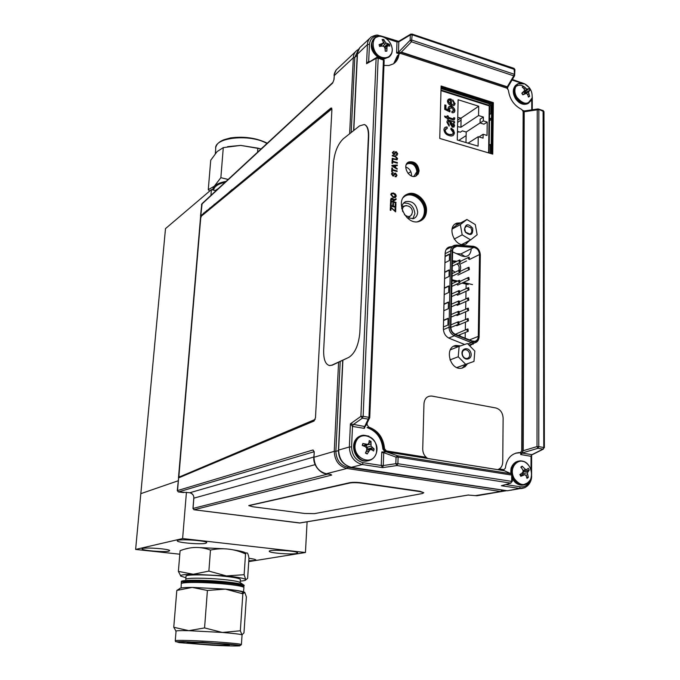 <?xml version="1.0" encoding="UTF-8"?>
<svg xmlns="http://www.w3.org/2000/svg" width="680" height="680" viewBox="0 0 680 680"><rect width="100%" height="100%" fill="white"/><g stroke="black" fill="none" stroke-linecap="round" stroke-linejoin="round"><path stroke-width="1.02" d="M215.951 190.748L211.395 189.609L210.919 195.406M248.736 561.62L305.447 552.509L182.614 538.543L135.626 549.44L165.495 228.625L211.395 189.609M209.891 207.842L209.814 208.76M140.819 493.663L178.1 480.802L140.819 493.663M296.14 553.545L297.653 552.781C297.151 550.681 267.359 549.236 269.305 551.404C269.586 553.01 290.428 554.659 296.14 553.545M205.641 543.328L206.78 542.623C206.49 540.387 175.499 538.577 177.284 540.906C177.438 542.691 200.456 544.646 205.641 543.328M248.795 560.796L254.575 560.498L255.807 559.887C255.391 559.36 253.104 558.832 248.956 558.322M182.614 538.543L186.43 492.277M305.447 552.509L307.096 521.798M135.626 549.44L179.809 554.2M184.603 549.193L189.465 548.029M199.894 547.596L223.44 548.743M233.733 549.95C241.527 551.131 245.599 552.279 245.948 553.384M168.759 551.2L169.677 550.647C169.583 548.717 140.599 546.907 142.094 548.921C142.103 550.502 164.212 552.373 168.759 551.2M459.144 346.358L467.458 343.536L474.835 351.05L473.977 361.411L465.69 364.319L458.235 356.779L459.144 346.358L450.321 349.817M473.977 361.411L456.9 367.565M456.858 367.548L465.69 364.319M449.99 359.899L458.235 356.779M470.747 352.461C468.392 345.856 459.943 348.729 462.383 355.342C464.763 361.981 473.204 359.031 470.747 352.461M462.57 355.3C463.565 357.561 465.069 358.632 467.067 358.488C469.379 357.731 470.152 355.878 469.396 352.945C468.392 350.668 466.888 349.605 464.873 349.758C462.587 350.531 461.822 352.376 462.57 355.3M460.335 224.604L466.922 219.512L475.294 224.587L477.147 234.753L470.619 239.912L462.179 234.847L460.335 224.604L452.055 229.1M461.822 244.46L470.619 239.912M454.189 239.071L462.179 234.847M466.922 219.512L456.492 225.19L452.208 228.505M465.452 232.288C470.772 236.232 473.169 234.872 472.66 228.216C468.052 223.108 465.324 223.712 464.465 230.01L465.452 232.288M470.892 227.894L466.539 225.955L464.652 228.259L465.494 232.109L469.812 234.056C472.022 232.832 472.379 230.783 470.892 227.894M314.389 513.655L422.484 493.51L423.784 492.728L419.875 491.589L361.786 483.174C356.864 482.562 352.861 482.511 349.775 483.021L248.786 505.665L253.104 506.796L304.538 513.451L314.389 513.655M423.793 492.702L419.883 491.258L361.802 482.834C356.889 482.222 352.877 482.171 349.792 482.681L248.803 505.512M358.003 50.592L354.807 57.307L351.195 132.515M340.195 361.539L335.877 451.375C336.286 459.91 340.195 465.196 347.599 467.228L504.5 490.425M506.149 490.79L500.82 491.546L346.936 468.46C338.878 466.318 334.653 460.606 334.262 451.325L335.886 451.239M299.557 522.988L468.061 495.048L476.943 495.754L506.345 490.696M476.943 495.754L480.173 495.227M468.061 495.048L468.554 494.989M193.902 509.737L300.084 522.962M193.026 508.563L194.038 509.762L331.678 475.09L330.675 474.394M189.728 492.711L189.847 492.728C192.474 493.383 193.817 495.15 193.868 498.023L193.035 508.436L327.99 474.019M313.828 457.249L314.228 452.506L313.981 457.156C314.373 466.114 318.478 471.639 326.298 473.748L326.043 473.705M331.678 475.09L330.191 474.317M331.798 108.434L330.795 108.154L331.534 108.026L331.908 109.573L315.495 417.648L314.024 421.056L178.619 477.887L177.276 490.543L178.287 491.921M178.466 477.963L200.608 216.342L331.534 108.596M182.988 492.533L184.101 492.346M206.55 211.446L206.626 210.536M215.373 204.187L214.174 204.315M355.478 51.765L336.217 69.929L334.492 73.78L333.905 79.645M334.05 79.424L332.656 83.053L334.05 79.424L334.262 75.565L353.32 57.741C353.532 54.459 354.781 51.969 357.068 50.269L358.572 49.377M332.656 83.053L201.773 204.204L200.515 215.994L330.795 108.154M178.619 477.887L177.548 490.577L313.047 449.964L313.999 451.579M314.032 451.75L178.559 491.904L189.847 492.728L313.846 457.002M491.037 119.706L490.577 118.439M406.971 217.659L413.406 218.637C416.05 217.575 417.469 215.398 417.673 212.118C416.432 204.102 412.42 200.6 405.637 201.62C402.985 202.929 401.693 205.343 401.778 208.853M412.82 218.815L414.911 213.69C413.856 206.142 410.074 202.623 403.563 203.124M411.409 175.916L411.502 174.998C411.264 171.011 409.351 168.359 405.756 167.033M413.814 176.434L416.891 171.657C415.854 165.444 412.734 162.792 407.524 163.71L406.291 164.602M491.504 119.399L489.481 120.717M489.498 119.144L491.521 117.827M491.572 113.968L490.807 113.73L490.909 105.179L489.575 106.072M489.558 114.614L490.807 113.73M488.597 105.136L490.161 104.099L441.039 88.561M490.161 104.099L490.909 105.179M490.314 153.187L490.416 144.466L491.19 144.695M489.166 145.231L490.416 144.466M512.176 475.192L511.096 473.773L511.7 475.073L398.115 457.13L397.894 463.717L511.658 481.372L510.697 483.098L396.975 465.545L382.627 467.627L381.225 465.469L383.256 465.494L382.627 467.627L362.312 464.525C354.152 462.264 349.843 456.416 349.367 446.973L350.412 423.819L365.058 426.598L364.438 428.341L363.817 428.306L368.212 419.135L369.257 418.769L369.741 417.648L384.166 60.384L369.733 417.63L368.951 417.341L383.452 59.815L382.874 59.024M512.116 481.483L511.658 481.372L511.7 475.073L512.312 475.269L511.428 473.883M363.817 428.306L352.486 426.411L351.577 446.956C352.01 455.421 355.887 460.675 363.197 462.706L381.225 465.469L381.786 451.962L386.478 451.902L397.604 455.796L396.058 457.113L383.724 452.676L383.256 465.494M504.254 470.704L386.962 451.988M504.058 485.035L502.707 485.418M511.606 481.873L510.892 483.106L501.364 485.741L520.702 488.606C529.321 487.925 531.972 479.757 531.582 475.685L531.582 475.762M353.209 424.643L352.486 426.411L350.412 423.819L360.901 416.389L376.116 58.344L378.173 58.114L384.166 60.384M376.609 57.468L366.579 63.708L368.679 61.276L368.781 61.889M384.132 60.291L383.367 59.203M366.35 424.626L365.058 426.598M364.514 426.572L364.438 428.341M352.469 426.402L353.175 424.635L362.406 418.14L363.137 416.339L368.951 417.341L368.212 419.135L362.406 418.14L360.901 416.389L363.137 416.339L378.173 58.114L377.893 57.298L376.813 57.358L376.116 58.344L366.579 63.708L367.438 44.54C367.54 41.42 368.798 38.896 371.203 36.967L371.203 36.967C378.53 33.617 377.663 35.725 380.613 35.845L380.876 36.405M410.337 34.825L411.918 34.026L412.19 34.799L411.459 41.777L401.353 52.13L398.403 52.938L396.635 52.998L396.601 52.402L398.438 52.283L398.403 52.938M401.353 52.13L507.28 86.802L513.757 75.846L514.624 75.659L514.913 69.768M396.601 52.402L396.993 41.939L398.82 41.837L398.438 52.283L410.15 40.264L412.012 40.137L514.327 74.29L513.757 75.846L411.459 41.777L410.15 40.264L410.329 34.918L412.19 34.799L514.913 69.572L514.029 68.374L514.624 75.659L507.331 87.975L507.442 87.201L400.63 52.258M379.831 36.329C373.702 35.555 370.234 38.216 369.452 44.302L368.696 61.285L369.427 61.515M380.57 35.836L398.65 41.352L398.828 41.794L396.993 41.939L397.604 41.471M412.156 34.408L410.754 34.119L410.329 34.918L398.82 41.837M399.177 53.831L396.635 52.998M531.531 454.929L531.046 456.331L520.685 454.521L523.217 450.712L537.021 446.581L538.781 446.633L537.999 448.281L521.994 453.05L532.211 454.708M522.843 451.341L524.195 111.393L523.107 111.154L537.795 108.944M524.195 111.393L523.217 450.712M542.733 110.492L538.483 109.004L537.234 109.82L538.849 109.794L538.781 446.633L543.779 447.491L544.357 447.695L543.711 448.086M537.854 108.936L543.983 111.673L543.09 110.483L543.779 447.491L543.005 449.131L544.025 447.542M521.229 454.682L521.994 453.05L521.356 452.906M531.012 470.127L531.046 456.331L531.811 454.708M524.535 111.716L537.234 109.82L537.021 446.581L537.999 448.281L543.005 449.131L531.845 454.716M520.685 454.521L520.693 452.557M524.875 487.704L510.756 490.229M505.725 484.568L520.379 486.812C524.832 487.356 528.13 485.12 530.255 480.123M369.597 38.48L359.779 47.66L357.527 52.691L353.787 130.458M351.092 467.279L351.305 467.33C342.796 464.856 338.512 459.162 338.453 450.237L338.631 450.067C339.074 459.357 343.332 465.112 351.381 467.321L507.458 490.773M381.701 452.659L383.724 452.676L383.732 452.03M381.786 451.962L383.699 452.268M403.308 197.548C410.261 189.881 425.238 200.005 424.388 211.658C424.056 216.818 421.778 220.167 417.554 221.697M383.325 42.883L384.846 44.259M385.883 45.636L386.147 46.087M524.781 468.902L525.258 469.719M473.101 344.241L473.535 343.366M525.215 90.364L525.776 91.078M371.39 447.958L371.475 449.089M458.243 346.622L456.875 346.069M489.66 106.36L488.588 105.323M445.918 108.8L448.222 110.143L448.069 108.222C448.486 106.488 449.599 105.918 451.41 106.522C453.441 107.134 454.614 108.519 454.937 110.687C454.665 112.412 453.679 113.075 451.971 112.668L451.86 111.469L453.883 110.372L451.443 107.695L449.123 108.876L450.092 110.772L449.913 111.885L444.703 109.404L444.813 104.907L446.004 105.281L445.918 108.8L448.435 109.998M451.877 111.647L453.296 111.358M448.758 106.76L451.206 106.675C453.228 107.278 454.401 108.672 454.725 110.84L453.993 112.497M444.805 105.12L445.8 105.425L445.714 108.944M449.548 107.856L448.919 109.021L449.743 111.8M454.606 125.613L452.481 127.296L450.245 123.888L449.76 121.635L448.452 121.55L448.001 122.774L449.285 125.009L449.123 126.14L446.938 122.29C447.049 120.369 448.001 119.765 449.794 120.47L454.563 121.635L454.537 122.799L453.509 122.774L454.606 125.613L453.815 127.254M453.509 122.774L454.401 125.757M447.576 120.419L454.35 121.779L454.325 122.833M448.366 121.626L447.788 122.919L449.072 125.154L448.944 126.046M453.024 126.115L452.234 126.259L451.103 124.219L450.908 122.196M461.1 118.116L478.712 106.224L478.567 115.549L460.912 127.262L461.1 118.116L457.75 117.462M468.069 143.174L478.236 136.689L478.091 146.157L457.274 139.961L458.116 99.739L478.712 106.224M479.859 137.173L479.876 136.34L483.123 134.274L483.063 138.142L478.236 136.689M480.08 122.986L480.139 119.17L483.369 117.036L483.318 120.879L480.08 122.986L483.964 124.185L487.212 122.077L487.033 135.456L483.123 134.274M483.318 120.879L487.212 122.077M465.987 142.554L466.191 132.022L480.08 122.944M460.912 127.262L457.555 126.616M466.191 132.022L462.366 130.866L460.317 132.209L457.453 131.342M478.567 115.549L483.369 117.036M445.74 128.673L444.933 130.22C445.306 132.583 446.615 134.011 448.86 134.512L452.302 134.41M444.89 127.534L446.887 127.143L447.1 128.248M451.027 128.282L454.24 133.067L453.245 135.43M449.038 135.541C446.106 134.784 444.406 132.821 443.938 129.668C444.185 127.73 445.238 126.837 447.091 126.998L447.338 128.248L445.145 130.076C445.519 132.439 446.828 133.867 449.063 134.368C451.308 135.252 452.71 134.666 453.254 132.608L450.798 129.141L451.087 128.053L453.475 129.99L454.452 132.931C453.823 135.728 452.021 136.603 449.038 135.541M447.219 115.94L448.077 116.204L448.052 117.368L452.446 118.711L453.415 118.711L453.713 117.725L454.775 117.904L454.214 119.927M454.775 117.904L454.546 118.906M453.713 117.904L454.563 118.048M444.677 116.331L446.998 116.832M448.231 118.592L448.01 119.195M454.758 118.762L453.815 119.986L448.239 118.388L448.213 119.263L447.151 118.932L447.177 118.065L445.315 117.495L444.541 116.084L447.202 116.9L447.227 115.736L448.29 116.059L448.264 117.223L452.446 118.711M452.752 100.096L454.877 103.641L454.121 105.434M448.188 99.399L451.392 99.475L451.282 104.516L453.322 104.354L454.036 103.156L452.625 100.954L452.787 99.849L454.877 103.641M451.282 104.516L453.39 104.32M448.936 100.359L448.29 101.566L450.228 103.887M455.09 103.496C454.69 105.578 453.415 106.233 451.265 105.459C449.063 104.89 447.788 103.436 447.44 101.091C447.89 99.076 449.165 98.447 451.282 99.221L451.486 104.371M452.659 118.567L453.441 118.703M450.525 100.147L450.432 103.972L448.502 101.413L449.174 100.198L450.525 100.147M452.446 126.115L450.823 121.958L453.56 125.009L452.446 126.115M384.965 41.608L383.716 39.474L382.118 39.525L383.205 41.667L383.154 43.18L379.083 44.608L379.567 46.427L382.339 46.027L384.055 46.563L384.974 48.246L385.254 51.204L386.852 51.145L387.03 46.453L388.127 45.823L389.861 46.061L389.376 44.251L386.129 43.086L384.965 41.608L383.163 43.002M382.959 41.106L383.716 39.474M381.106 44.812L380.486 44.829L380.757 44.217M379.712 46.401L381.803 44.021M380.57 46.265L383.154 43.18M382.772 46.155L386.129 43.086M387.591 43.826L384.344 47.056M384.616 46.971L389.376 44.251M384.761 47.821L387.03 46.453M385.101 49.3L386.733 48.178M385.237 50.923L386.852 51.145M385.33 57.741C369.928 58.361 368.688 29.648 384.387 37.502L384.387 37.502C388.986 40.095 391.603 43.945 392.25 49.07L392.25 49.07C392.292 54.281 389.98 57.171 385.33 57.741M387.455 43.97L388.101 44.982M524.654 90.466L521.823 93.245L522.801 94.809L526.465 93.372L527.604 94.562L528.479 97.078L529.592 96.356L528.538 92.029L529.983 90.159L529.014 88.604L526.736 89.131L523.345 86.317L522.231 87.04L524.085 88.91L524.654 90.466M521.985 93.491L523.898 91.791M522.843 87.601L523.345 86.317M524.101 88.961L525.317 88.12M524.297 91.103L526.736 89.131M527.578 94.537L528.836 93.772M528.241 96.288L529.592 96.356M529.014 88.604L524.773 91.953L527.943 89.182M524.773 91.953L523.379 92.251M529.983 90.159L524.798 93.024L524.288 92.2M525.223 92.675L529.014 90.891M524.408 93.772L524.798 93.024M525.844 93.423L528.538 92.029M522.656 94.579L524.968 93.508M531.173 100.478L528.292 103.3C523.974 104.737 520.005 102.927 516.4 97.869C513.111 91.46 513.604 86.751 517.88 83.751L524.654 83.878C530.06 86.912 532.55 91.596 532.142 97.945L532.142 97.945C528.717 105.128 523.677 104.966 517.021 97.461C511.708 89.522 517.131 80.019 524.654 83.878L529.303 87.669M515.619 86.717C519.341 83.963 523.235 84.974 527.289 89.752M523.2 471.385L522.257 472.948L519.86 474.538L520.821 476.298L524.994 474.648L526.192 475.856L527.009 478.397L528.317 477.411L527.425 472.829L529.244 470.016L528.284 468.265L527 469.412L525.64 469.574L522.121 466.148L520.812 467.126L522.69 469.506L523.2 471.385M521.245 467.636L522.121 466.148M525.615 475.252L527.629 474.776M526.541 476.825L528.317 477.411M523.005 470.594L525.64 469.574M527 469.412L523.098 470.96M529.244 470.016L523.456 471.929L523.175 471.427M523.932 471.656L528.062 471.342M522.827 474.725L522.597 473.526L523.456 471.929M522.597 473.526L527.425 472.829M520.072 474.921L524.994 474.648M521.084 474.98L521.9 475.711M520.123 475.022L523.319 474.878M514.31 478.592C507.008 466.259 521.611 454.002 529.065 465.962L529.065 465.962C531.794 470.364 532.312 474.827 530.63 479.34L530.621 479.349C525.742 486.514 520.302 486.268 514.31 478.592M365.219 446.598L366.69 448.06L366.707 450.151L365.432 453.101L367.2 453.968L369.971 449.667L371.611 449.726L373.592 451.002L374.178 449.055L371.067 446.046L371 441.422L369.249 440.555L368.849 443.088L367.795 444.431L362.839 443.488L362.245 445.434L365.219 446.598M366.163 451.477L368.645 451.103M365.704 452.506L367.2 453.968M366.707 449.93L369.971 449.667M362.601 445.562L362.839 443.488M363.197 445.783L365.874 444.448M364.48 446.292L367.795 444.431M366.86 444.958L366.435 445.196M368.5 443.538L371 441.422M367.047 444.856L370.787 444.04M372.266 447.585L368.161 449.012L366.741 447.448L366.605 445.281M366.741 447.448L371.067 446.046M368.679 449.123L374.178 449.055M367.914 449.837L368.161 449.012M376.388 452.973C372.173 467.636 351.024 457.41 355.623 442.79C360.06 428.213 380.868 438.558 376.388 452.973M331.908 109.642L331.211 109.404L201.407 216.112L200.727 217.965L178.942 475.617L179.384 476.969L315.163 419.424M179.384 476.969L314.611 420.027M397.791 153.935L395.947 155.32L397.179 153.714L396.321 152.311L393.762 154.555L392.368 152.499L394.017 151.215L392.989 152.66L394.341 153.935L395.029 152.235L396.321 151.725L397.791 153.935M396.398 176.63L395.114 176.774L395.123 176.171M395.938 176.052L396.355 175.134L394.986 173.774M393.856 175.907L392.912 176.026L391.519 173.961L392.088 172.745M393.219 173.213L392.496 173.323M393.516 175.372L394.587 173.213M499.281 468.945L503.948 469.667L505.359 468.103C506.677 458.711 511.19 453.543 518.899 452.608L520.379 452.616L521.721 450.908L523.158 111.596L521.815 109.514C514.097 105.612 509.626 99.161 508.402 90.142L506.923 88.153L400.664 53.448L399.534 53.533L398.973 54.477C398.37 58.735 396.457 61.889 393.227 63.937L388.9 65.509L383.962 65.416M367.166 422.977L367.098 424.736L368.688 427.091C378.114 430.466 383.401 437.673 384.548 448.706L386.291 450.899L426.139 457.266M451.631 246.729L451.341 246.704C447.618 246.78 445.553 248.931 445.162 253.138L443.394 328.763C443.589 333.276 445.57 336.464 449.335 338.334L464.644 344.497M469.685 345.805L473.96 343.204M460.802 222.845L456.952 223.125C446.029 226.321 454.861 248.225 465.477 244.248L469.854 240.312M460.53 345.89L455.948 345.449C443.972 347.098 449.837 370.676 461.652 368.203L465.06 366.75L467.517 363.774M439.764 138.448L492.737 154.122L493.348 102.646L441.099 86.011L439.764 138.448M426.496 210.843C427.168 200.557 415.607 190.29 407.524 194.097C393.38 199.112 406.138 227.06 419.883 221.153C423.988 219.427 426.19 215.985 426.496 210.843M419.118 170.816C418.004 163.99 414.579 161.041 408.825 161.951C401.48 164.883 408.901 179.511 415.964 176.01L418.225 174.012L419.118 170.816M395.59 211.854L391.008 207.731M390.864 210.316L390.235 210.196L390.413 206.814M394.986 210.953L395.097 207.961L395.777 208.089L395.641 211.862L391.017 207.638L390.915 210.332L390.286 210.162L390.413 206.762L395.037 211.004L395.148 207.927M395.751 207.4L390.388 206.04L390.567 202.589M392.708 205.998L392.861 203.337M395.148 206.635L395.301 203.754M395.913 202.954L390.558 201.594L391.111 198.237M393.652 199.818L396.108 198.764L396.083 199.452L393.652 200.982L393.618 201.748L395.981 202.368L395.964 202.971L390.609 201.56L390.685 199.427L392.224 198.118L393.916 199.546M396.032 199.461L394.034 200.158M395.539 197.438L393.474 197.659L390.745 194.616L391.501 193.205M392.3 171.76L391.671 171.632L391.858 167.943M397.043 171.496L392.402 170.263M397.128 169.184L391.884 165.954L391.96 165.376M397.256 165.623L395.7 165.707M392.606 163.387L391.986 163.268L392.173 159.588M397.392 163.166L392.717 161.857L392.657 163.404L392.037 163.234L392.173 159.536L392.793 159.715L392.743 161.262L397.418 162.579L397.341 163.2L392.717 161.899M396.644 159.214L396.958 158.482L395.309 156.757L392.258 155.89L392.334 155.32M397.094 159.774L392.148 158.907L392.224 158.338M397.197 155.21L395.896 155.363L395.896 154.76M396.738 154.632L397.128 153.748L395.751 152.388M394.672 154.462L393.703 154.589L392.317 152.541M394.009 151.81L393.278 151.92M394.315 153.952L395.352 151.835M391.96 165.342L397.324 165.01L397.307 165.623L395.709 165.673L395.632 167.662L397.197 168.597L397.171 169.218L391.909 165.385M395.08 165.699L392.504 165.784L395.021 167.297L395.08 165.699M393.048 200.175L392.207 198.713L391.315 199.554L391.255 201.127L392.998 201.586L393.048 200.175M418.327 171.334C417.214 164.509 413.788 161.559 408.043 162.477L408.043 162.477C413.788 161.559 417.214 164.509 418.327 171.334L416.228 175.891L418.327 171.334M425.688 211.319C426.36 201.033 414.817 190.791 406.733 194.59L405.773 195.058L406.733 194.59C414.817 190.791 426.36 201.033 425.688 211.319C425.493 215.526 423.895 218.654 420.894 220.711C423.895 218.654 425.493 215.526 425.688 211.319M491.079 153.629L491.691 103.742L492.515 103.198L491.904 153.875L492.515 103.198L493.348 102.646M492.515 103.198L441.082 86.836L492.515 103.198M459.603 346.205L454.146 346.026L459.603 346.205M462.621 367.982L466.65 364.098L462.621 367.982M459.969 223.295L455.506 223.83L459.969 223.295M466.131 244.001L469.013 240.746L466.131 244.001M519.919 452.727L517.981 452.829L520.242 452.616M516.069 453.067L517.981 452.829L516.069 453.067M368.688 427.091L367.88 427.354C377.298 430.721 382.585 437.92 383.724 448.944L384.548 448.706M393.686 63.648L397.451 55.709L398.216 55.097L394.085 63.367L399.304 53.72M392.199 158.874L392.224 158.287L395.275 159.145L397.01 158.448L395.361 156.714L392.317 155.856L392.334 155.269L395.377 156.128L397.63 158.576L397.001 159.826L392.148 158.907M394.969 167.263L395.029 165.733L392.581 165.827M395.054 196.953L395.607 195.917L393.541 193.664L391.952 193.732M392.947 201.569L392.998 200.201L391.62 198.781M397.111 170.918L397.094 171.513L392.402 170.213L392.351 171.768L391.723 171.598L391.867 167.892L392.488 168.062L392.428 169.618L397.111 170.918M397.026 175.329L395.165 176.74L396.406 175.1L395.539 173.697L392.964 175.993L391.57 173.927L393.227 172.609L392.19 174.08L393.55 175.363L394.247 173.63L395.548 173.102L397.026 175.329M395.658 195.882L393.592 193.63L392.377 193.554L391.425 194.744L393.558 197.03L395.658 195.882M395.377 197.523L393.524 197.625L390.796 194.582L391.332 193.341L393.354 192.967L395.522 194.131L396.278 196.044L395.377 197.523M395.93 203.873L395.802 207.408L390.439 206.006L390.567 202.538L391.195 202.708L391.094 205.572L392.76 206.006L392.861 203.294L393.49 203.456L393.388 206.176L395.199 206.644L395.301 203.711L395.93 203.873M415.795 176.077L417.528 171.844C416.483 165.155 413.117 162.18 407.43 162.919M420.478 220.906C423.232 218.832 424.702 215.79 424.881 211.786C425.561 201.518 414.018 191.275 405.943 195.083L405.399 195.33M491.691 103.742L441.056 87.66M515.619 453.203L519.325 452.837M382.908 449.183L384.65 451.375L385.475 451.137L383.724 448.944C382.585 437.92 377.298 430.721 367.88 427.354L367.081 427.618C376.49 430.984 381.769 438.175 382.908 449.183L383.724 448.944M458.719 346.528L453.738 346.239M462.179 368.101L465.791 364.412M459.144 223.746L455.115 224.094M465.69 244.171L468.18 241.179M449.165 270.19L444.712 272.382M444.567 278.622L449.029 276.462L449.174 269.883L444.72 272.076M448.452 302.328L443.963 304.359M443.819 310.726L448.307 308.728L448.46 302.039L443.972 304.07M444.193 294.61L448.673 292.527L448.817 285.898L444.346 288.014M444.941 262.76L449.387 260.517L449.531 253.988L445.085 256.267M443.437 326.961L447.942 325.048L448.094 318.308L443.589 320.263M450.857 327.293C451.002 330.539 452.429 332.826 455.133 334.161L472.243 341.012L474.759 341.292C476.952 340.723 478.125 339.099 478.295 336.404L479.51 254.541C479.137 250.546 477.224 248.183 473.773 247.435L456.935 246.245L454.096 247.146L452.676 249.534L450.857 327.293M456.552 253.657L460.896 253.954L473.773 247.435M458.719 321.725L459.034 324.028C457.598 323.519 457.368 322.753 458.363 321.716L458.719 321.725M459.127 300.942L459.467 303.221C458.031 302.753 457.793 301.988 458.745 300.942L459.127 300.942M459.535 280.364L459.901 282.616C458.464 282.183 458.21 281.435 459.119 280.373L459.535 280.364M459.935 259.998L460.326 262.225C458.898 261.825 458.617 261.086 459.502 260.006L459.935 259.998M468.137 318.572L468.452 320.866C467.024 320.365 466.803 319.6 467.781 318.572L468.137 318.572M457.079 325.626L455.872 325.354M468.494 297.916L468.835 300.186C467.415 299.719 467.177 298.962 468.112 297.916L468.494 297.916M457.504 305.209L456.118 304.708M468.851 277.466L469.217 279.709C467.798 279.276 467.542 278.528 468.443 277.466L468.851 277.466M457.929 284.997L456.425 284.257M469.208 257.219L469.591 259.437C468.18 259.037 467.908 258.298 468.775 257.227L469.208 257.219M458.346 264.988L456.764 263.984M469.03 267.317L469.404 269.543C467.993 269.127 467.721 268.387 468.613 267.325L469.03 267.317M468.673 287.666L469.03 289.918C467.611 289.468 467.356 288.719 468.282 287.666L468.673 287.666M457.716 295.077L456.263 294.457M468.316 308.219L468.647 310.497C467.219 310.012 466.99 309.255 467.942 308.219L468.316 308.219M457.3 315.392L455.991 315.01M467.959 328.984L468.256 331.287C466.829 330.76 466.616 329.995 467.611 328.975L467.959 328.984M455.379 334.262L467.347 329.086M459.731 270.155L460.113 272.399C458.677 271.983 458.413 271.235 459.315 270.164L459.731 270.155M459.331 290.624L459.68 292.893C458.252 292.442 457.997 291.686 458.932 290.632L459.331 290.624M458.923 311.304L459.255 313.591C457.818 313.106 457.581 312.341 458.55 311.304L458.923 311.304M459.229 334.951L459.731 334.875L460.25 336.209M466.14 284.078L466.055 288.694M466.004 291.295L465.868 298.92M465.825 301.521L465.681 309.204M465.638 311.797L465.494 319.532M465.452 322.125L465.307 329.919M465.264 332.503L465.162 338.173M465.188 256.624L460.896 253.954M449.522 254.311L445.085 256.581M448.086 318.589L443.589 320.535M448.808 286.195L444.337 288.311M406.394 205.505L401.914 206.593M408 218.221L411.774 214.625M402.721 211.59C400.435 203.26 412.769 204.255 412.377 212.33C411.238 216.929 408.587 217.71 404.438 214.684M497.709 469.625C500.854 468.554 502.537 465.995 502.75 461.958L503.123 418.098C502.733 412.7 500.31 409.326 495.856 407.975L432.029 396.1C427.286 395.76 424.6 398.284 423.971 403.673L422.722 448.91C422.798 453.144 424.481 456.331 427.771 458.481M423.971 403.673L422.722 448.91M359.848 332.452L368.39 136.442C368.56 129.693 367.183 125.723 364.284 124.517L359.533 125.894L343.264 138.814C337.756 144.203 334.475 152.371 333.412 163.327L323.672 350.106C323.442 359.49 325.465 364.65 329.724 365.576L331.95 365.118L348.882 357.349C355.011 353.345 358.657 345.049 359.848 332.452L368.696 136.527C368.866 129.778 367.489 125.808 364.582 124.61L364.31 124.525M329.409 365.543L332.274 365.177L348.882 357.349M452.276 261.451L455.575 261.97M457.546 263.602L459.144 266.9L458.966 270.325M455.039 272.238L452.089 270.096M452.276 261.392L453.424 260.822L456.952 261.281M458.923 262.922C460.76 265.396 461.142 267.861 460.071 270.3M472.506 284.606L463.386 282.447M457.631 281.078L451.885 279.718M468.171 284.563L461.992 283.093M456.246 281.732L451.86 280.695M471.189 249.518C470.305 255.459 467.117 257.593 461.61 255.935L452.489 251.829M200.201 644.071L187.289 642.668C183.447 641.402 229.857 644.002 229.389 645.031C230.189 645.626 213.452 645.073 200.201 644.071M240.338 630.785L242.837 593.818L244.834 592.433L246.373 596.946L243.975 632.842L241.978 634.865L240.338 630.785L222.351 632.46L188.785 630.674L173.757 627.258L176.043 631.218L175.27 640.67M242.046 635.12L241.918 634.822C240.117 634.159 233.597 633.377 222.351 632.46L204.569 627.92L188.785 630.674C180.446 630.505 176.179 630.658 175.993 631.134L175.661 630.904M204.569 627.92L207.408 590.461L192.219 587.409L176.808 590.435L179.307 588.906M176.808 590.435L173.757 627.258M242.233 593.563L243.049 593.444M242.837 593.818L225.463 589.11L207.408 590.461M244.715 592.34C242.862 591.277 236.445 590.206 225.463 589.11L192.219 587.409C183.575 587.452 179.333 587.919 179.511 588.803M221.663 588.897L195.704 587.579M241.672 593.325L243.449 592.442C242.607 591.583 237.966 590.656 229.508 589.67M243.899 587.809L243.882 587.392C242.496 586.304 236.292 585.2 225.284 584.069C205.105 582.02 179.605 581.944 181.237 583.873M183.523 582.726C180.727 579.479 240.465 582.837 241.8 585.998L243.423 587.087M182.189 583.202L181.331 582.649C179.155 580.652 204.935 580.678 225.394 582.769C236.666 583.924 242.887 585.063 244.06 586.177L243.194 586.925M244.111 585.641L244.095 585.2C242.667 584.094 236.462 582.972 225.479 581.833C205.309 579.768 179.792 579.717 181.347 581.672M243.619 584.885L240.082 582.531C238.807 581.544 233.427 580.558 223.932 579.572C206.524 577.77 184.493 577.745 185.75 579.471M240.346 579.666L240.363 579.343C239.343 578.323 233.946 577.294 224.171 576.258C206.482 574.404 184.186 574.456 186.04 576.292L185.802 579.258M185.92 577.745L180.668 576.062C179.97 574.983 184.169 574.379 193.264 574.26L178.381 571.387L180.098 550.715L182.707 549.788M208.879 571.098L193.264 574.26L226.415 575.926L208.879 571.098L210.477 550.077C200.489 546.397 190.366 546.61 180.098 550.715M245.905 579.692L247.622 578.383L248.965 558.221C248.115 553.019 246.968 551.59 245.54 553.953L244.128 574.702L226.415 575.926C237.736 577.125 244.171 578.323 245.701 579.53L244.128 574.702M245.54 553.953C234.285 548.769 222.598 547.485 210.477 550.077M245.828 579.726C245.939 580.363 244.077 580.822 240.244 581.111M178.381 571.387L180.88 576.249M209.669 191.08L208.275 189.678L214.293 186.226C216.682 184.017 220.6 182.401 226.066 181.381M212.296 189.831L214.293 186.226L220.864 177.684L228.149 179.452M208.275 189.678L210.724 160.25L217.124 151.572L223.286 147.611L220.864 177.684M223.286 147.611L240.728 145.409L257.848 148.138L257.558 152.209M227.571 146.659L240.728 145.409L261.12 148.911M257.848 148.138L261.077 148.954M213.613 190.162C214.064 186.609 217.906 183.965 225.139 182.231M215.194 190.561L218.399 188.479M228.327 193.528L227.817 193.4M349.639 133.748L353.32 57.741L354.807 57.417M330.37 474.368L326.23 473.756C321.343 473.952 312.919 465.987 313.828 457.308L334.262 451.325L338.572 362.287M330.438 474.36L326.298 473.748L346.936 468.46L347.718 467.245M475.43 495.61L500.82 491.546L501.67 490.425M193.859 498.151L315.12 464.644M205.088 211.803L205.011 212.713M203.558 213.911L203.635 213.001M200.829 215.314L202.121 203.558L332.877 82.45M314.228 452.506L313.047 449.964M354.807 57.307L357.195 55.327M335.877 451.375L338.445 450.619M347.599 467.228L349.019 466.786M501.772 490.442L502.894 490.187M408.085 173.451L410.839 171.657M458.745 140.403L466.123 135.592M458.771 131.742L457.427 132.625M457.64 122.425L461.057 120.122M460.887 118.048L457.691 120.207M512.312 475.354L512.269 481.567M383.248 465.545L395.828 463.692L397.894 463.717L396.975 465.545L395.828 463.692L396.058 457.113L398.115 457.13L397.604 455.796L511.096 473.773L504.075 470.645L386.869 451.971M363.197 462.706L362.312 464.525L351.305 467.33L505.877 490.612M351.577 446.956L349.367 446.973L338.631 450.067L342.89 360.306M513.978 68.349L411.918 34.026M353.625 130.585L357.238 54.34L367.438 44.54L369.452 44.302M396.993 41.956L385.594 38.182M507.654 87.422L507.646 88.596M521.11 83.028L512.031 80.028M521.807 82.611L522.181 83.121M544.357 447.695L543.983 111.86M522.852 110.474L524.365 110.959M531.751 109.854L531.769 99.322M531.31 455.243L531.301 456.322M520.379 486.812L519.435 488.495L507.425 490.773M488.614 152.898L489.217 105.884L440.988 90.618M391.654 53.278L388.611 57.273L384.999 58.344C375.216 59.33 367.183 42.254 375.258 37.638L378.309 36.516M389.053 56.967L384.37 58.871L382.313 58.718M379.695 57.877C371.084 51.748 369.274 45.279 374.247 38.454M517.88 83.751L520.302 83.138M528.658 103.114L527.587 103.759C523.269 105.196 519.299 103.385 515.695 98.328C512.482 92.148 512.873 87.507 516.868 84.388M528.487 482.486L522.81 485.044C519.035 484.899 515.976 482.834 513.621 478.839L512.303 475.651M511.998 474.351C511.19 466.454 513.876 461.958 520.03 460.853L523.456 461.473M524 484.925L522.036 485.197C518.27 485.052 515.202 482.995 512.847 479L512.295 477.887M511.096 473.739C510.603 466.863 512.975 462.663 518.202 461.15M371.969 459.263L367.022 460.921C352.997 462.179 349.673 435.685 363.724 435.225L368.773 436.135M368.985 460.606L366.341 461.108C353.43 462.366 348.738 438.498 361.293 435.752M398.973 54.477L398.216 55.097M445.154 253.691L450.704 250.826C450.865 248.004 452.064 246.168 454.308 245.335L456.373 245.072L456.883 245.769L473.713 246.968L473.204 246.27L456.586 245.14M473.713 246.968L474.581 247.103C477.844 248.336 479.621 250.844 479.918 254.643L478.703 336.498C478.295 340.289 476.408 342.04 473.059 341.743L455.056 334.62C452.149 333.166 450.611 330.692 450.432 327.199L452.089 250.75C452.404 247.495 454.002 245.837 456.883 245.769M480.148 255.127L479.918 254.643M476.569 342.091L474.546 342.975L471.444 342.626L467.916 344.003M448.74 338.062L454.333 335.784L471.444 342.626L472.175 341.479M455.056 334.62L454.333 335.784C450.967 334.126 449.2 331.287 449.021 327.25L443.411 329.613M452.089 250.75L450.704 250.826L449.021 327.25L450.432 327.199M456.935 246.245L453.245 248.157M479.51 254.541L469.804 259.335M459.816 264.256L466.556 260.933M469.455 339.898L478.295 336.404M212.135 645.218C221.365 645.711 234.32 646.187 239.776 645.856L238.017 645.082L227.8 643.986L183.099 641.588L176.494 641.784L179.12 642.6L212.135 645.218M241.417 644.529C241.069 643.552 207.714 641.002 188.011 640.492C179.137 640.254 174.887 640.365 175.253 640.823L175.635 641.716L202.742 642.285L240.584 645.371L241.417 644.529L242.063 634.916M215.322 153.595L215.721 148.691C213.631 137.428 250.223 133.535 266.951 143.506M464.873 349.758L463.853 350.157M466.539 225.955L465.774 226.372M299.795 523.013L468.188 495.065L476.901 495.754M194.012 509.771L299.65 523.005M192.95 508.504L193.792 498.091M193.792 498.066C193.987 495.533 192.661 493.756 189.814 492.728M183.557 492.55L178.423 491.929L177.268 490.603M232.228 189.422L220.855 199.673M334.109 75.778C333.957 74.358 334.637 72.437 336.149 70.023M201.969 203.702L201.467 204.773M314.211 451.596L314.075 452.6M504.11 490.365L503.387 490.535M403.971 202.708L405.637 201.62M406.376 164.518L407.524 163.71M511.343 473.85L504.22 470.671M510.892 483.106L501.712 485.698M383.171 58.998L376.813 57.358M365.755 425.833L369.741 417.648M410.754 34.119L398.701 41.327M524.119 83.648L512.354 79.484M532.279 97.019L532.279 109.778M543.371 449.131L532.134 454.741M531.59 473.39L531.624 455.855M357.247 54.162C357.076 52.7 357.765 50.736 359.295 48.263M338.462 450.168L342.72 360.383M489.065 153.034L489.668 106.224M440.997 90.066L488.945 105.247M383.087 58.965L388.611 57.273C391.221 55.471 392.436 52.734 392.25 49.07C391.467 43.868 388.85 40.01 384.387 37.502C380.995 35.904 377.952 35.947 375.258 37.638M373.091 39.576C369.529 46.044 371.254 51.986 378.284 57.417M532.142 97.945L527.587 103.759C523.082 105.341 519.027 103.59 515.414 98.515C512.533 93.236 512.61 88.834 515.652 85.314M512.287 478.465L512.55 478.958C514.938 483.021 518.101 485.103 522.036 485.197L522.81 485.044C526.38 484.823 528.989 482.927 530.63 479.34C532.142 474.657 531.624 470.194 529.065 465.962C526.617 462.519 523.608 460.81 520.03 460.853M515.763 462.026L512.312 465.46C511.53 468.129 510.765 465.902 510.816 473.612M358.25 437.231C348.687 443.25 355.096 462.349 366.341 461.108L367.022 460.921C371.654 460.428 374.782 457.793 376.405 453.016C377.613 442.348 373.388 436.415 363.724 435.225M407.575 162.783L408.825 161.951M405.943 195.083L407.524 194.097M454.24 346.12L455.948 345.449M455.294 224.026L456.952 223.125M520.379 452.616L519.461 452.837M518.899 452.608L517.072 453.05M503.948 469.667L503.038 469.88M473.204 246.27L456.425 245.072M473.254 246.27C477.521 247.189 479.885 250.053 480.327 254.881L479.128 336.702C478.933 340.076 477.411 342.168 474.546 342.975L469.013 345.125M455.413 246.415L454.265 247.01M458.099 321.827L450.908 324.87M459.034 324.028L450.857 327.454M458.49 301.053L451.35 304.257M459.467 303.221L451.299 306.858M458.889 280.483L451.792 283.841M459.901 282.616L451.741 286.458M459.272 260.117L452.234 263.636M460.326 262.225L452.175 266.271M467.525 318.682L459.357 322.125M468.452 320.866L456.833 325.728M467.865 298.027L459.918 301.58M468.835 300.186L457.266 305.32M468.214 277.576L460.428 281.256M469.217 279.709L457.7 285.107M468.554 257.337L460.887 261.146M468.384 267.427L460.666 271.175M469.404 269.543L457.912 275.077M468.044 287.776L460.181 291.389M469.03 289.918L457.487 295.188M467.695 308.329L459.646 311.822M468.647 310.497L457.045 315.503M468.256 331.287L458.175 335.376M459.077 270.274L452.013 273.717M460.113 272.399L451.954 276.335M458.694 290.743L451.571 294.024M459.68 292.893L451.52 296.633M458.294 311.414L451.129 314.534M459.255 313.591L451.078 317.126M456.373 245.072L454.308 245.335M452.88 246.075L446.063 249.628M452.276 261.4L453.424 260.822M243.508 591.821L243.933 587.452M181.058 587.996L181.262 583.933M244.06 586.177L244.154 585.267M181.347 582.352L181.373 581.74M240.142 582.564L240.363 579.343M215.849 147.178C216.648 144.032 219.368 141.542 224 139.714L230.656 137.895C244.256 136.161 256.462 137.93 267.274 143.208"/></g></svg>

